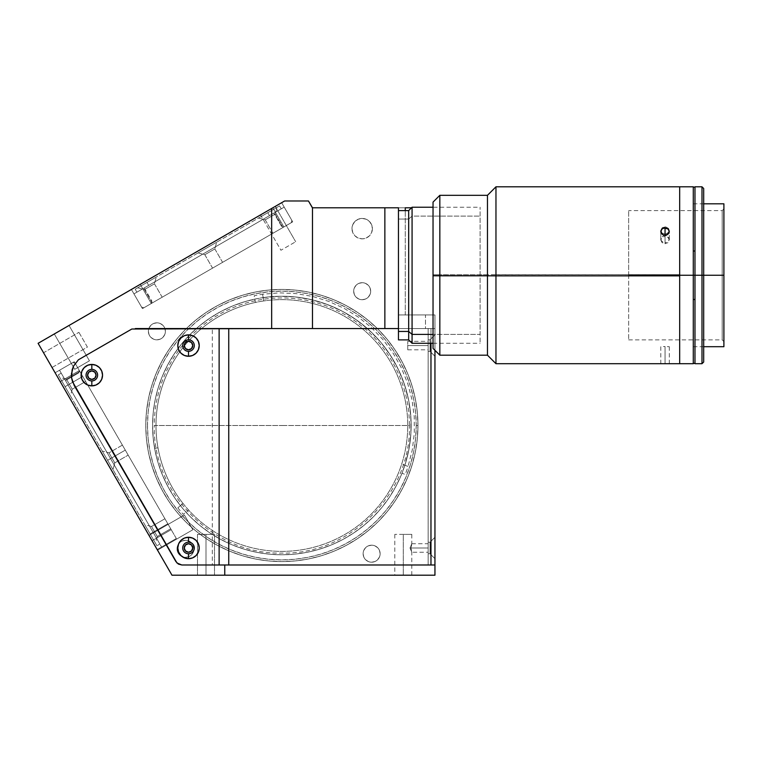 <?xml version="1.0" encoding="UTF-8"?>
<svg xmlns="http://www.w3.org/2000/svg" width="762" height="762" viewBox="0 0 762 762"><rect width="100%" height="100%" fill="white"/><g stroke="black" fill="none" stroke-linecap="round" stroke-linejoin="round"><path stroke-width="0.57" stroke-dasharray="3.81 2.86" d="M281.864 425.51L409.442 425.51C411.194 493.681 350.034 554.841 281.864 553.079C213.703 554.841 152.533 493.681 154.295 425.51L281.864 425.51L154.295 425.51A127.568 127.568 0 0 1 281.864 297.942A127.568 127.568 0 0 1 409.442 425.51L281.864 425.51M417.947 425.51L416.243 425.51A134.379 134.379 0 0 0 281.864 291.132A134.379 134.379 0 0 0 147.495 425.51L145.79 425.51A136.074 136.074 0 0 1 281.864 289.436A136.074 136.074 0 0 1 417.947 425.51A136.074 136.074 0 0 0 281.864 289.436A136.074 136.074 0 0 0 145.79 425.51A136.074 136.074 0 0 1 281.864 289.436A136.074 136.074 0 0 1 417.947 425.51L417.29 412.175L415.328 398.964L412.08 386.01L407.584 373.437L401.879 361.359L395.011 349.91L387.058 339.185L378.085 329.289L368.189 320.316L357.464 312.363L346.015 305.505L333.937 299.79L321.364 295.294L308.41 292.046L295.208 290.084L281.864 289.436L268.529 290.084L255.318 292.046L242.364 295.294L229.791 299.79L217.722 305.505L206.264 312.363L195.539 320.316L185.642 329.289L176.679 339.185L168.726 349.91L161.858 361.359L156.143 373.437L151.648 386.01L148.4 398.964L146.447 412.175L145.79 425.51L146.447 438.845L148.4 452.057L151.648 465.01L156.143 477.583L161.858 489.652L168.726 501.11L176.679 511.835L185.642 521.732L195.539 530.695L206.264 538.658L217.722 545.516L229.791 551.231L242.364 555.727L255.318 558.975L268.529 560.927L281.864 561.584L295.208 560.927L308.41 558.975L321.364 555.727L333.937 551.231L346.015 545.516L357.464 538.658L368.189 530.695L378.085 521.732L387.058 511.835L395.011 501.11L401.879 489.652L407.584 477.583L412.08 465.01L415.328 452.057L417.29 438.845L417.947 425.51A136.074 136.074 0 0 1 281.864 561.584A136.074 136.074 0 0 1 145.79 425.51A136.074 136.074 0 0 0 281.864 561.584A136.074 136.074 0 0 0 417.947 425.51A136.074 136.074 0 0 1 281.864 561.584A136.074 136.074 0 0 1 145.79 425.51L147.495 425.51A134.379 134.379 0 0 0 281.864 559.889A134.379 134.379 0 0 0 416.243 425.51L417.947 425.51M372.389 228.638A10.201 10.201 0 0 1 362.188 238.849A10.201 10.201 0 0 1 351.977 228.638A10.201 10.201 0 0 0 362.188 238.849A10.201 10.201 0 0 0 372.389 228.638A10.201 10.201 0 0 0 362.188 218.437A10.201 10.201 0 0 0 351.977 228.638A10.201 10.201 0 0 1 362.188 218.437A10.201 10.201 0 0 1 372.389 228.638L371.608 224.733L369.399 221.428L366.093 219.218L362.188 218.437L358.273 219.218L354.968 221.428L352.758 224.733L351.977 228.638L352.758 232.553L354.968 235.858L358.273 238.068L362.188 238.849L366.093 238.068L369.399 235.858L371.608 232.553L372.389 228.638M380.133 553.698A8.506 8.506 0 0 1 371.627 562.204A8.506 8.506 0 0 1 363.122 553.698A8.506 8.506 0 0 0 371.627 562.204A8.506 8.506 0 0 0 380.133 553.698A8.506 8.506 0 0 0 371.627 545.192A8.506 8.506 0 0 0 363.122 553.698A8.506 8.506 0 0 1 371.627 545.192A8.506 8.506 0 0 1 380.133 553.698L379.486 550.44L377.638 547.688L374.875 545.84L371.627 545.192L368.37 545.84L365.608 547.688L363.769 550.44L363.122 553.698L363.769 556.955L365.608 559.708L368.37 561.556L371.627 562.204L374.875 561.556L377.638 559.708L379.486 556.955L380.133 553.698M194.024 548.821A8.506 8.506 0 0 1 185.518 557.327A8.506 8.506 0 0 1 177.022 548.821A8.506 8.506 0 0 0 185.518 557.327A8.506 8.506 0 0 0 194.024 548.821A8.506 8.506 0 0 0 185.518 540.315A8.506 8.506 0 0 0 177.022 548.821A8.506 8.506 0 0 1 185.518 540.315A8.506 8.506 0 0 1 194.024 548.821L193.377 545.573L191.538 542.811L188.776 540.963L185.518 540.315L182.27 540.963L179.508 542.811L177.67 545.573L177.022 548.821L177.67 552.079L179.508 554.841L182.27 556.679L185.518 557.327L188.776 556.679L191.538 554.841L193.377 552.079L194.024 548.821M165.392 331.337A8.506 8.506 0 0 1 156.886 339.833A8.506 8.506 0 0 1 148.38 331.337A8.506 8.506 0 0 0 156.886 339.833A8.506 8.506 0 0 0 165.392 331.337A8.506 8.506 0 0 0 156.886 322.831A8.506 8.506 0 0 0 148.38 331.337A8.506 8.506 0 0 1 156.886 322.831A8.506 8.506 0 0 1 165.392 331.337L164.744 328.079L162.906 325.317L160.144 323.479L156.886 322.831L153.638 323.479L150.876 325.317L149.028 328.079L148.38 331.337L149.028 334.585L150.876 337.347L153.638 339.185L156.886 339.833L160.144 339.185L162.906 337.347L164.744 334.585L165.392 331.337M370.684 291.208A8.506 8.506 0 0 1 362.188 299.714A8.506 8.506 0 0 1 353.682 291.208A8.506 8.506 0 0 0 362.188 299.714A8.506 8.506 0 0 0 370.684 291.208A8.506 8.506 0 0 0 362.188 282.702A8.506 8.506 0 0 0 353.682 291.208A8.506 8.506 0 0 1 362.188 282.702A8.506 8.506 0 0 1 370.684 291.208L370.037 287.95L368.198 285.188L365.436 283.35L362.188 282.702L358.931 283.35L356.168 285.188L354.33 287.95L353.682 291.208L354.33 294.456L356.168 297.218L358.931 299.066L362.188 299.714L365.436 299.066L368.198 297.218L370.037 294.456L370.684 291.208M411.804 543.792L410.032 547.983L428.149 547.983L428.149 552.231L428.149 547.983L428.149 552.231L411.756 552.231L410.032 547.983L411.737 543.725L411.175 548.821L411.137 547.983L428.149 547.983L410.032 547.983L411.594 552.126L411.175 548.821L411.804 552.164M403.298 534.372L394.802 534.372L403.298 534.372L403.298 575.196L403.298 534.372L403.298 575.196L394.802 575.196L411.804 575.196L394.802 575.196L403.298 575.196L403.298 534.372L411.804 534.372L403.298 534.372M205.988 534.372L197.482 534.372L205.988 534.372L205.988 575.196L205.988 534.372L197.482 534.372L205.988 534.372L205.988 575.196L197.482 575.196L205.988 575.196L205.988 534.372L205.988 575.196L197.482 575.196L205.988 575.196L205.988 534.372L214.493 534.372L205.988 534.372L205.988 575.196L214.493 575.196L205.988 575.196L205.988 534.372L214.493 534.372L205.988 534.372M89.449 360.817L74.714 369.322L54.302 333.966L69.037 325.46L89.449 360.817L74.714 369.322L54.302 333.966L69.037 325.46L89.449 360.817L69.037 325.46L54.302 333.966L74.714 369.322L89.449 360.817L69.037 325.46L54.302 333.966L74.714 369.322L89.449 360.817M260.537 214.903L275.263 206.397L260.537 214.903L280.949 250.25L295.675 241.745L280.949 250.25L260.537 214.903L275.263 206.397L295.675 241.745L275.263 206.397L271.663 208.474M184.366 515.007L192.862 529.742L157.515 550.154L149.009 535.419L184.366 515.007L192.862 529.742L157.515 550.154L149.009 535.419L184.366 515.007L149.009 535.419L157.515 550.154L192.862 529.742L184.366 515.007L149.009 535.419L157.515 550.154L192.862 529.742L184.366 515.007M78.905 332.346L87.411 347.081L52.054 367.494L43.548 352.758L78.905 332.346L43.548 352.758L52.054 367.494L87.411 347.081L78.905 332.346M184.252 547.983A4.248 4.248 0 0 0 188.509 552.231A4.248 4.248 0 0 0 192.757 547.983A4.248 4.248 0 0 0 188.509 543.725A4.248 4.248 0 0 0 184.252 547.983M184.252 345.567A4.248 4.248 0 0 0 188.509 349.815A4.248 4.248 0 0 0 192.757 345.567A4.248 4.248 0 0 0 188.509 341.309A4.248 4.248 0 0 0 184.252 345.567M87.582 375.152A4.248 4.248 0 0 0 91.831 379.409A4.248 4.248 0 0 0 96.079 375.152A4.248 4.248 0 0 0 91.831 370.904A4.248 4.248 0 0 0 87.582 375.152M407.737 345.567L407.737 349.815L407.737 345.567L428.149 345.567L407.737 345.567L428.149 345.567L428.149 349.815L428.149 345.567L407.737 345.567L407.737 341.309L407.737 345.567M411.137 425.51A129.273 129.273 0 0 1 281.864 554.784A129.273 129.273 0 0 1 152.59 425.51A129.273 129.273 0 0 0 281.864 554.784A129.273 129.273 0 0 0 411.137 425.51A129.273 129.273 0 0 0 281.864 296.237A129.273 129.273 0 0 0 152.59 425.51A129.273 129.273 0 0 1 281.864 296.237A129.273 129.273 0 0 1 411.137 425.51L410.518 438.179L408.651 450.733L405.575 463.039L401.298 474.983L395.878 486.451L389.353 497.329L381.8 507.521L373.275 516.922L363.874 525.437L353.682 533L342.805 539.515L331.337 544.944L319.392 549.221L307.086 552.298L294.542 554.164L281.864 554.784L269.196 554.164L256.651 552.298L244.345 549.221L232.4 544.944L220.923 539.515L210.045 533L199.854 525.437L190.452 516.922L181.937 507.521L174.384 497.329L167.859 486.451L162.43 474.983L158.163 463.039L155.077 450.733L153.219 438.179L152.59 425.51L153.219 412.842L155.077 400.288L158.163 387.982L162.43 376.037L167.859 364.569L174.384 353.692L181.937 343.5L190.452 334.099L199.854 325.584L210.045 318.021L220.923 311.496L232.4 306.076L244.345 301.8L256.651 298.723L269.196 296.856L281.864 296.237L294.542 296.856L307.086 298.723L319.392 301.8L331.337 306.076L342.805 311.496L353.682 318.021L363.874 325.584L373.275 334.099L381.8 343.5L389.353 353.692L395.878 364.569L401.298 376.037L405.575 387.982L408.651 400.288L410.518 412.842L411.137 425.51M428.149 345.567L428.149 341.309L428.149 345.567M181.794 564.985L428.149 564.985L428.149 328.555L212.322 328.555L212.322 564.985L181.794 564.985L178.394 564.08L175.898 561.584L72.504 381.714L71.59 377.819L72.114 369.865L73.523 366.122L78.372 359.807L131.845 329.022L212.322 328.555L135.36 328.555M157.172 549.554L176.317 538.496L171.212 529.657L152.067 540.715L157.172 549.554L152.067 540.715L171.212 529.657L79.362 370.57L60.217 381.619L152.067 540.715L60.217 381.619L79.362 370.57L74.257 361.731L55.112 372.78L60.217 381.619L55.112 372.78L74.257 361.731L55.112 372.78L74.257 361.731L79.362 370.57L60.217 381.619L79.362 370.57L171.212 529.657L152.067 540.715L171.212 529.657L176.317 538.496L157.172 549.554L176.317 538.496L157.172 549.554L55.112 372.78L157.172 549.554M38.1 343.319L171.974 575.196L434.95 575.196L434.95 564.985L434.95 575.196L171.974 575.196L38.1 343.319L284.636 200.987L38.1 343.319M149.009 535.419L157.515 550.154L149.009 535.419M43.548 352.758L52.054 367.494L43.548 352.758M312.382 207.788L308.458 200.987L284.636 200.987L308.458 200.987L312.382 207.788L412.071 207.788L412.071 314.944L412.071 207.788L312.382 207.788M272.815 207.807L283.864 226.962L292.703 221.856L281.654 202.711L272.815 207.807L281.654 202.711L292.703 221.856L281.654 202.711L292.703 221.856L283.864 226.962L272.815 207.807L283.864 226.962L151.295 303.505L140.237 284.359L272.815 207.807L140.237 284.359L151.295 303.505L142.456 308.61L131.397 289.455L140.237 284.359L131.397 289.455L142.456 308.61L131.397 289.455L142.456 308.61L151.295 303.505L140.237 284.359L151.295 303.505L283.864 226.962L272.815 207.807L131.397 289.455L272.815 207.807M428.149 564.985L434.95 564.985L434.95 328.555L428.149 328.555L428.149 564.985L434.95 564.985L428.149 564.985L428.149 328.555L428.149 564.985M205.988 575.196L214.493 575.196L205.988 575.196M403.298 575.196L411.804 575.196L403.298 575.196M428.149 552.231L428.149 543.725L428.149 547.983L411.137 547.983L411.737 543.725M428.149 547.154L428.149 543.725L428.149 547.154M398.459 339.871L398.459 219.056L408.67 219.056L408.67 210.617L408.67 219.056L412.071 216.103L412.071 207.216L412.071 216.103L480.108 216.103L480.108 343.291L480.108 334.413L433.035 334.413L480.108 334.413L480.108 207.216L480.108 216.103L412.071 216.103L408.67 219.056L398.459 219.056L398.459 210.645L398.459 328.555L398.459 207.788L398.459 314.944L425.472 314.944L425.472 328.555L406.232 328.555L434.95 328.555L434.95 314.944L398.459 314.944L405.27 314.944L405.27 210.617L405.27 314.944L412.071 314.944L412.071 207.788L412.071 314.944L434.95 314.944L434.95 328.555L425.472 328.555L425.472 314.944L434.95 314.944L434.95 328.555L428.149 328.555L434.95 328.555L434.95 564.985L430.968 564.985M398.459 339.89L398.459 210.617L398.459 328.555L398.459 314.954L434.95 314.944L434.95 328.555L430.968 328.555L430.968 343.291L430.968 328.555L219.123 328.555M398.459 302.895L398.459 307.153L398.459 302.895M398.459 219.97L398.459 224.228L398.459 219.97M398.459 275.253L398.459 225.923L398.459 275.253M416.243 425.51L415.595 412.337L413.661 399.298L410.461 386.505L406.013 374.085L400.374 362.169L393.592 350.853L385.743 340.262L376.885 330.489L367.113 321.64L356.521 313.782L345.215 307L333.289 301.361L320.878 296.923L308.086 293.713L295.037 291.779L281.864 291.132L268.691 291.779L255.651 293.713L242.859 296.923L230.438 301.361L218.523 307L207.207 313.782L196.615 321.64L186.852 330.489L177.994 340.262L170.136 350.853L163.354 362.169L157.715 374.085L153.276 386.505L150.076 399.298L148.133 412.337L147.495 425.51L148.133 438.683L150.076 451.723L153.276 464.515L157.715 476.936L163.354 488.852L170.136 500.167L177.994 510.759L186.852 520.532L196.615 529.38L207.207 537.239L218.523 544.02L230.438 549.659L242.859 554.098L255.651 557.308L268.691 559.241L281.864 559.889L295.037 559.241L308.086 557.308L320.878 554.098L333.289 549.659L345.215 544.02L356.521 537.239L367.113 529.38L376.885 520.532L385.743 510.759L393.592 500.167L400.374 488.852L406.013 476.936L410.461 464.515L413.661 451.723L415.595 438.683L416.243 425.51M420.929 328.555L219.532 328.555L420.929 328.555M430.025 542.192L430.025 553.764L434.95 558.698L434.95 537.267L430.025 542.192L428.149 542.192L428.149 553.764L430.025 553.764L430.025 542.192L430.025 553.764L428.149 553.764L428.149 542.192L430.025 542.192L434.95 537.267L434.95 558.698L430.025 553.764L430.025 542.192M430.025 339.785L430.025 351.349L434.95 356.283L434.95 334.851L430.025 339.785L428.149 339.785L428.149 351.349L430.025 351.349L430.025 339.785L430.025 351.349L428.149 351.349L428.149 339.785L430.025 339.785L434.95 334.851L434.95 356.283L430.025 351.349L430.025 339.785M188.509 553.764A5.782 5.782 0 0 0 194.291 547.983A5.782 5.782 0 0 0 188.509 542.192A5.782 5.782 0 0 0 182.718 547.983A5.782 5.782 0 0 0 188.509 553.764M188.509 351.349A5.782 5.782 0 0 0 194.291 345.567A5.782 5.782 0 0 0 188.509 339.785A5.782 5.782 0 0 0 182.718 345.567A5.782 5.782 0 0 0 188.509 351.349M91.831 380.933A5.782 5.782 0 0 0 97.612 375.152A5.782 5.782 0 0 0 91.831 369.37A5.782 5.782 0 0 0 86.049 375.152A5.782 5.782 0 0 0 91.831 380.933M219.123 564.985L228.743 564.985M434.95 350.31L434.95 328.555L434.95 350.31M434.95 537.267L434.95 558.698L434.95 537.267M434.95 334.851L434.95 356.283L434.95 334.851M228.743 328.555L430.968 328.555L228.743 328.555M111.881 457.848L114.776 462.858L111.881 457.848L125.292 450.113L128.178 455.124L125.292 450.113L111.881 457.848L114.776 462.858L111.881 457.848L114.776 462.858L111.881 457.848L107.613 460.315L112.966 469.602L107.613 460.315L125.292 450.113L128.178 455.124L125.292 450.113L111.881 457.848L114.776 462.858L111.881 457.848L125.292 450.113L111.881 457.848L108.995 452.847L111.881 457.848L107.613 460.315L112.966 469.602L107.613 460.315L111.881 457.848L108.995 452.847L111.881 457.848L125.292 450.113L122.396 445.103L125.292 450.113L111.881 457.848L108.995 452.847L111.881 457.848L107.613 460.315L102.251 451.037L107.613 460.315L111.881 457.848L108.995 452.847L111.881 457.848M154.41 531.505L157.296 536.515L154.41 531.505L150.133 533.971L167.811 523.77L170.707 528.771L167.811 523.77L154.41 531.505L157.296 536.515L154.41 531.505L157.296 536.515L154.41 531.505L150.133 533.971L155.496 543.249L150.133 533.971L167.811 523.77L170.707 528.771L167.811 523.77L154.41 531.505L157.296 536.515L154.41 531.505L157.296 536.515L154.41 531.505L150.133 533.971L155.496 543.249L150.133 533.971L167.811 523.77L170.707 528.771L167.811 523.77L154.41 531.505L157.296 536.515L154.41 531.505L167.811 523.77L154.41 531.505L151.514 526.494L154.41 531.505L150.133 533.971L156.943 545.754L159.887 544.058L153.086 532.267L150.133 533.971L153.086 532.267L159.887 544.058L156.943 545.754L159.887 544.058L156.943 545.754L65.084 386.667L69.361 384.2L72.247 389.211L69.361 384.2L65.084 386.667L70.447 395.945L65.084 386.667L82.763 376.457L85.658 381.467L82.763 376.457L69.361 384.2L72.247 389.211L69.361 384.2L72.247 389.211L69.361 384.2L65.084 386.667L70.447 395.945L65.084 386.667L82.763 376.457L85.658 381.467L82.763 376.457L69.361 384.2L72.247 389.211L69.361 384.2L72.247 389.211L69.361 384.2L65.084 386.667L70.447 395.945L65.084 386.667L68.037 384.962L153.086 532.267L150.133 533.971L154.41 531.505L151.514 526.494L154.41 531.505L167.811 523.77L164.925 518.76L167.811 523.77L154.41 531.505L151.514 526.494L154.41 531.505L150.133 533.971L144.78 524.694L150.133 533.971L154.41 531.505L151.514 526.494L154.41 531.505L167.811 523.77L164.925 518.76L167.811 523.77L154.41 531.505L151.514 526.494L154.41 531.505L150.133 533.971L144.78 524.694L150.133 533.971L154.41 531.505L151.514 526.494L154.41 531.505M82.763 376.457L85.658 381.467L82.763 376.457L69.361 384.2L82.763 376.457L69.361 384.2L72.247 389.211L69.361 384.2L82.763 376.457L79.877 371.446L82.763 376.457L69.361 384.2L66.465 379.19L69.361 384.2L65.084 386.667L58.283 374.875L61.227 373.18L68.037 384.962L65.084 386.667L68.037 384.962L61.227 373.18L58.283 374.875L65.084 386.667L69.361 384.2L66.465 379.19L69.361 384.2L82.763 376.457L79.877 371.446L82.763 376.457L69.361 384.2L66.465 379.19L69.361 384.2L65.084 386.667L59.731 377.38L65.084 386.667L69.361 384.2L66.465 379.19L69.361 384.2L82.763 376.457L79.877 371.446L82.763 376.457M65.484 380.543L59.531 370.237L72.79 362.579L75.114 363.198L79.362 370.57L78.743 372.894L65.484 380.543L161.582 547.002L59.531 370.237L65.484 380.543L78.743 372.894L79.362 370.57L75.114 363.198L72.79 362.579L59.531 370.237L65.484 380.543M65.084 386.667L59.731 377.38L65.084 386.667L69.361 384.2L66.465 379.19L69.361 384.2L65.084 386.667L58.283 374.875L156.943 545.754L144.78 524.694L155.496 543.249L144.78 524.694L155.496 543.249L144.78 524.694L155.496 543.249L150.133 533.971L153.086 532.267L68.037 384.962L65.084 386.667M69.361 384.2L66.465 379.19L69.361 384.2M167.811 523.77L164.925 518.76L167.811 523.77M125.292 450.113L122.396 445.103L125.292 450.113M107.613 460.315L112.966 469.602L107.613 460.315M68.037 384.962L159.887 544.058L68.037 384.962M144.437 289.589L154.457 283.807L156.258 277.063L137.693 287.788L144.437 289.589L152.171 302.99L162.192 297.209L154.457 283.807L144.437 289.589L154.457 283.807L156.258 277.063L137.693 287.788L144.437 289.589L152.171 302.99L162.192 297.209L154.457 283.807L144.437 289.589L154.457 283.807L162.192 297.209L152.171 302.99L144.437 289.589L137.693 287.788L156.258 277.063L154.457 283.807L144.437 289.589L154.457 283.807L162.192 297.209L152.171 302.99L144.437 289.589L137.693 287.788L156.258 277.063L154.457 283.807L144.437 289.589M204.835 254.718L214.846 248.936L216.656 242.202L198.091 252.917L204.835 254.718L212.569 268.129L222.59 262.338L214.846 248.936L204.835 254.718L214.846 248.936L216.656 242.202L198.091 252.917L204.835 254.718L212.569 268.129L222.59 262.338L214.846 248.936L204.835 254.718L214.846 248.936L222.59 262.338L212.569 268.129L204.835 254.718L198.091 252.917L216.656 242.202L214.846 248.936L204.835 254.718L214.846 248.936L222.59 262.338L212.569 268.129L204.835 254.718L198.091 252.917L216.656 242.202L214.846 248.936L204.835 254.718M265.224 219.847L275.244 214.065L277.054 207.331L258.489 218.046L265.224 219.847L272.967 233.258L282.988 227.476L275.244 214.065L265.224 219.847L275.244 214.065L277.054 207.331L258.489 218.046L265.224 219.847L272.967 233.258L282.988 227.476L275.244 214.065L265.224 219.847L275.244 214.065L282.988 227.476L272.967 233.258L265.224 219.847L258.489 218.046L277.054 207.331L275.244 214.065L265.224 219.847L275.244 214.065L282.988 227.476L272.967 233.258L265.224 219.847L258.489 218.046L277.054 207.331L275.244 214.065L265.224 219.847M273.891 213.084L284.197 207.131L291.856 220.389L291.236 222.714L283.864 226.962L281.549 226.343L273.891 213.084L281.549 226.343L283.864 226.962L291.236 222.714L291.856 220.389L284.197 207.131L133.95 293.875L141.599 307.134L143.923 307.753L151.295 303.505L151.914 301.18L144.256 287.922L133.95 293.875L273.891 213.084M148.676 285.369L146.98 282.426L135.198 289.227L136.893 292.179L148.676 285.369L136.893 292.179L135.198 289.227L136.893 292.179L135.198 289.227L146.98 282.426L148.676 285.369L146.98 282.426L267.767 212.684L269.472 215.636L148.676 285.369L269.472 215.636L267.767 212.684L279.559 205.883L281.254 208.826L269.472 215.636L281.254 208.826L279.559 205.883L267.767 212.684L269.472 215.636L267.767 212.684L279.559 205.883L135.198 289.227L156.258 277.063L143.427 284.474L146.98 282.426L148.676 285.369L136.893 292.179L269.472 215.636L148.676 285.369M137.693 287.788L145.171 283.474L137.693 287.788M198.091 252.917L216.656 242.202L198.091 252.917M258.489 218.046L265.957 213.731L258.489 218.046M269.472 215.636L281.254 208.826L269.472 215.636M157.982 447.799A125.873 125.873 0 0 0 401.669 464.125A125.873 125.873 0 0 0 405.746 403.222A125.873 125.873 0 0 1 304.152 549.392A125.873 125.873 0 0 1 157.982 447.799A125.873 125.873 0 0 1 255.403 302.447L254.803 299.104A129.273 129.273 0 0 0 154.638 448.399L157.982 447.799L154.638 448.399A129.273 129.273 0 0 0 180.432 505.654L183.032 503.463A125.873 125.873 0 0 1 259.575 301.628A125.873 125.873 0 0 1 398.793 472.126A125.873 125.873 0 0 1 188.528 509.959L185.928 512.15A129.273 129.273 0 0 0 401.993 473.278L405.193 474.431A132.674 132.674 0 0 0 408.07 466.43L404.87 465.277A129.273 129.273 0 0 0 263.176 297.599L263.776 300.942A125.873 125.873 0 0 1 405.746 403.222A125.873 125.873 0 0 0 263.776 300.942L262.566 294.246L279.34 292.856L296.142 293.608L312.725 296.475L328.803 301.419L344.129 308.353L358.454 317.173L371.551 327.736L383.2 339.871L393.23 353.387L401.46 368.056L407.765 383.657L412.052 399.926L414.242 416.604L414.309 433.435L412.242 450.123L408.07 466.43L401.669 464.125L408.07 466.43L404.87 465.277L408.908 449.399L410.918 433.149L410.842 416.766L408.699 400.526L404.527 384.686L398.383 369.513L390.363 355.225L380.609 342.071L369.265 330.251L356.511 319.964L342.567 311.372L327.65 304.619L312.001 299.799L295.856 296.999L279.502 296.256L263.176 297.599L262.566 294.246L263.776 300.942L262.566 294.246A132.674 132.674 0 0 0 254.203 295.751L255.403 302.447A125.873 125.873 0 0 1 263.776 300.942A125.873 125.873 0 0 0 157.982 447.799M183.032 503.463L177.841 507.854A132.674 132.674 0 0 0 183.328 514.35L188.528 509.959A125.873 125.873 0 0 1 183.032 503.463L177.841 507.854L183.032 503.463M398.459 297.542L398.459 308.334L398.459 297.542M398.459 214.951L398.459 225.743L398.459 214.951M398.459 298.199L398.459 308.991L398.459 298.199M398.459 235.325L398.459 321.059L398.459 235.325M408.67 219.056L408.67 339.89L408.67 219.056M412.071 216.103L412.071 343.291L412.071 216.103M660.797 239.954L662.035 242.602L665.045 243.726L665.045 235.306L665.045 236.325L662.045 237.373L660.797 239.963L660.797 231.562M433.035 207.216L433.035 348.396L433.035 274.749L679.675 274.644L679.675 363.703L679.675 186.804L679.675 363.703L679.675 275.253L693.287 275.253L693.287 282.254L693.287 205.188L693.287 346.7L693.287 275.253L723.9 275.253L723.9 281.759L723.9 208.921L723.9 275.253L722.195 275.253L722.195 210.617L722.195 275.253L628.65 275.253L722.195 275.253L722.195 210.617L722.195 275.253L628.65 275.253L628.65 339.89L628.65 275.253L722.195 275.253L722.195 339.89L722.195 275.253L723.9 275.253L722.195 275.253L722.195 339.89L722.195 275.253L723.9 275.253L723.9 341.595L723.9 203.816L723.9 275.253L693.287 275.253L693.287 186.804L693.287 275.253L679.675 275.253L679.675 186.804L679.675 274.644L495.967 274.644L495.967 186.804L495.967 274.644L487.47 274.711L487.47 195.31L487.47 274.711L439.836 274.711L439.836 195.31L439.836 274.711L433.035 274.749L433.035 202.111L433.035 218.427L433.035 207.216L480.108 207.216M665.883 226.962L662.683 227.495L660.873 229.791L661.511 232.562L663.416 233.934L666.674 233.934L669.217 231.229L668.588 228.486L665.883 226.962M663.416 235.782L665.045 235.506L665.045 226.885L662.035 227.933L660.797 230.505L662.035 233.124L665.045 234.229L665.045 242.84L663.416 242.554L661.121 240.525L661.121 237.715L663.416 235.782M663.416 346.558L665.045 346.539L665.045 363.569L660.797 363.703L665.045 363.569L665.045 346.539L669.303 346.691L663.416 346.558M665.045 363.626L665.045 346.596L665.045 363.626M679.675 275.758L679.675 202.12L679.675 275.758M439.836 274.711L439.836 355.197L439.836 274.711M487.47 274.711L487.47 355.197L487.47 274.711M495.967 274.644L495.967 363.703L495.967 274.644M666.674 363.588L665.045 363.569L666.674 363.588M668.979 363.674L668.055 363.636L668.979 363.674M665.045 242.84L665.045 234.229L668.055 233.124L669.303 230.505L668.055 227.943L665.045 226.885L665.045 235.506L668.055 236.553L669.303 239.106L668.055 241.735L665.045 242.84M665.045 236.325L665.045 243.726L668.055 242.611L669.303 239.963L668.055 237.382L665.045 236.325M694.982 275.253L703.688 275.253L694.982 275.253L694.982 186.804L694.982 343.291L694.982 207.216L694.982 275.253L701.993 275.253L694.982 275.253L694.982 363.703L694.982 275.253M628.65 275.253L628.65 210.617L628.65 275.253M723.9 275.253L723.9 346.7L723.9 275.253M723.9 268.757L723.9 208.921L723.9 268.757M723.9 281.759L723.9 341.595L723.9 281.759M693.287 275.253L693.287 363.703L693.287 275.253M693.287 282.254L693.287 346.7L693.287 282.254M693.287 205.188L693.287 203.816L693.287 205.188M679.675 275.253L679.675 346.7L679.675 275.253M701.993 186.804L701.993 275.253L701.993 186.804M703.688 275.253L701.993 275.253L703.688 275.253L703.688 362.007L703.688 275.253M701.993 363.703L701.993 275.253L701.993 363.703M693.287 299.504L693.287 363.369L693.287 299.504L694.982 299.504L694.982 363.369L694.982 299.504L693.287 299.504L693.287 251.012L694.982 251.012L694.982 299.504M694.982 251.012L694.982 187.147L694.982 251.012L693.287 251.012L693.287 187.147L693.287 251.012M394.802 534.372L394.802 575.196M197.482 534.372L197.482 575.196L197.482 534.372M407.737 349.815L428.149 349.815M407.737 341.309L428.149 341.309M214.493 534.372L214.493 575.196L214.493 534.372M411.804 534.372L411.804 543.83M411.804 575.196L411.804 552.126M411.756 543.725L428.149 543.725M114.776 462.858L112.966 469.602L114.776 462.858L128.178 455.124L114.776 462.858M170.707 528.771L157.296 536.515L170.707 528.771L157.296 536.515L155.496 543.249M85.658 381.467L72.247 389.211L85.658 381.467L72.247 389.211L70.447 395.945M79.877 371.446L66.465 379.19L79.877 371.446L66.465 379.19L59.731 377.38M122.396 445.103L108.995 452.847L102.251 451.037L108.995 452.847L122.396 445.103M164.925 518.76L151.514 526.494L164.925 518.76L151.514 526.494L144.78 524.694M433.035 343.291L480.108 343.291M660.797 239.116L660.797 230.505M660.797 346.691L660.797 363.703M669.303 346.691L669.303 363.703M669.303 239.116L669.303 230.505M669.303 239.963L669.303 231.562M693.287 203.816L703.688 203.816M628.65 339.89L722.195 339.89L723.9 341.595M723.9 208.921L722.195 210.617L628.65 210.617M693.287 346.7L703.688 346.7"/><path stroke-width="1.14" d="M192.757 547.983A4.248 4.248 0 0 1 188.509 552.231A4.248 4.248 0 0 1 184.252 547.983A4.248 4.248 0 0 1 188.509 543.725A4.248 4.248 0 0 1 192.757 547.983L191.51 544.973L188.509 543.725L185.499 544.973L184.252 547.983L185.499 550.983L188.509 552.231L191.51 550.983L192.757 547.983M192.757 345.567A4.248 4.248 0 0 1 188.509 349.815A4.248 4.248 0 0 1 184.252 345.567A4.248 4.248 0 0 1 188.509 341.309A4.248 4.248 0 0 1 192.757 345.567L191.51 342.557L188.509 341.309L185.499 342.557L184.252 345.567L185.499 348.567L188.509 349.815L191.51 348.567L192.757 345.567M96.079 375.152A4.248 4.248 0 0 1 91.831 379.409A4.248 4.248 0 0 1 87.582 375.152A4.248 4.248 0 0 1 91.831 370.904A4.248 4.248 0 0 1 96.079 375.152L94.84 372.142L91.831 370.904L88.821 372.142L87.582 375.152L88.821 378.162L91.831 379.409L94.84 378.162L96.079 375.152M181.794 564.985L178.394 564.08L175.898 561.584L74.152 385.362L71.59 377.819L71.466 373.818L73.523 366.122L78.372 359.807L131.845 329.022L219.123 328.555L219.123 564.985L181.794 564.985L224.761 564.985L224.761 575.196L434.95 575.196L434.95 564.985L224.761 564.985L434.95 564.985L434.95 575.196L171.974 575.196L224.761 575.196L224.761 564.985L181.794 564.985L176.984 562.994L72.504 381.714L71.59 377.819L72.114 369.865L73.523 366.122L78.372 359.807L131.845 329.022L271.663 328.555L271.663 208.474L284.636 200.987L308.458 200.987L312.487 207.788L312.487 328.555L271.663 328.555L271.663 208.474L38.1 343.319L171.974 575.196L38.1 343.319L260.537 214.903M69.037 325.46L54.302 333.966L69.037 325.46M271.663 208.474L284.636 200.987L308.458 200.987L312.382 207.788L398.459 207.788L398.459 328.555L384.858 328.555L384.858 207.788L384.858 328.555L398.459 328.555L398.459 207.788L312.487 207.788L312.487 328.555L384.858 328.555L135.36 328.555M405.27 210.617L405.27 207.788L405.27 210.617M411.499 207.788L405.27 207.788L411.499 207.788M188.509 553.764A5.782 5.782 0 0 0 194.291 547.983A5.782 5.782 0 0 0 188.509 542.192L188.509 537.267A10.716 10.716 0 0 1 199.225 547.983A10.716 10.716 0 0 1 188.509 558.698L188.509 553.764A5.782 5.782 0 0 1 182.718 547.983A5.782 5.782 0 0 1 188.509 542.192A5.782 5.782 0 0 1 194.291 547.983A5.782 5.782 0 0 1 188.509 553.764L188.509 558.698A10.716 10.716 0 0 1 177.794 547.983A10.716 10.716 0 0 1 188.509 537.267L188.509 542.192A5.782 5.782 0 0 0 182.718 547.983A5.782 5.782 0 0 0 188.509 553.764M188.509 351.349A5.782 5.782 0 0 0 194.291 345.567A5.782 5.782 0 0 0 188.509 339.785L188.509 334.851A10.716 10.716 0 0 1 199.225 345.567A10.716 10.716 0 0 1 188.509 356.283L188.509 351.349A5.782 5.782 0 0 1 182.718 345.567A5.782 5.782 0 0 1 188.509 339.785A5.782 5.782 0 0 1 194.291 345.567A5.782 5.782 0 0 1 188.509 351.349L188.509 356.283A10.716 10.716 0 0 1 177.794 345.567A10.716 10.716 0 0 1 188.509 334.851L188.509 339.785A5.782 5.782 0 0 0 182.718 345.567A5.782 5.782 0 0 0 188.509 351.349M91.831 380.933A5.782 5.782 0 0 0 97.612 375.152A5.782 5.782 0 0 0 91.831 369.37L91.831 364.436A10.716 10.716 0 0 1 102.546 375.152A10.716 10.716 0 0 1 91.831 385.867L91.831 380.933A5.782 5.782 0 0 1 86.049 375.152A5.782 5.782 0 0 1 91.831 369.37A5.782 5.782 0 0 1 97.612 375.152A5.782 5.782 0 0 1 91.831 380.933L91.831 385.867A10.716 10.716 0 0 1 81.115 375.152A10.716 10.716 0 0 1 91.831 364.436L91.831 369.37A5.782 5.782 0 0 0 86.049 375.152A5.782 5.782 0 0 0 91.831 380.933M188.509 558.698L192.605 557.879L196.082 555.555L198.406 552.079L199.225 547.983L198.406 543.878L196.082 540.401L192.605 538.077L188.509 537.267L184.404 538.077L180.927 540.401L178.603 543.878L177.794 547.983L178.603 552.079L180.927 555.555L184.404 557.879L188.509 558.698M188.509 356.283L192.605 355.463L196.082 353.139L198.406 349.663L199.225 345.567L198.406 341.462L196.082 337.985L192.605 335.661L188.509 334.851L184.404 335.661L180.927 337.985L178.603 341.462L177.794 345.567L178.603 349.663L180.927 353.139L184.404 355.463L188.509 356.283M91.831 385.867L95.936 385.048L99.412 382.734L101.727 379.257L102.546 375.152L101.727 371.056L99.412 367.579L95.936 365.255L91.831 364.436L87.725 365.255L84.258 367.579L81.934 371.056L81.115 375.152L81.934 379.257L84.258 382.734L87.725 385.048L91.831 385.867M219.123 328.555L219.123 564.985M228.743 564.985L228.743 328.555L228.743 564.985L430.968 564.985L430.968 343.291L430.968 564.985M434.95 564.985L434.95 350.31L434.95 564.985M412.071 334.413L433.035 334.413L412.071 334.413L412.071 207.216L412.071 334.413L408.67 331.451L412.071 334.413L412.071 343.291L412.071 334.413M398.459 210.617L408.67 210.617L408.67 331.451L408.67 210.617L412.071 207.216L433.035 207.216M398.459 328.555L398.459 331.451L408.67 331.451L398.459 331.451L398.459 339.871M398.459 328.051L398.459 339.89L408.67 339.89L408.67 331.451L408.67 339.89L412.071 343.291L433.035 343.291M665.045 227.914L665.045 235.306L663.416 235.02L661.121 232.982L660.797 231.562L662.035 228.971L663.416 228.181L666.674 228.181L668.579 229.514L669.303 231.553L668.588 233.62L666.674 235.02L664.216 235.229L662.035 234.201L660.873 230.838L662.035 228.971L664.216 227.981L668.055 228.971L669.303 231.553L668.979 232.982L666.674 235.02L665.045 235.306L665.045 227.914M495.967 275.863L679.675 275.863L679.675 186.804L679.675 275.253L693.287 275.253L693.287 186.804L693.287 275.253L694.982 275.253L679.675 275.253L679.675 363.703L679.675 186.804L679.675 363.703L679.675 275.863L495.967 275.863L495.967 186.804L495.967 275.863L487.47 275.806L495.967 275.863L495.967 363.703L495.967 275.863M660.797 363.703L669.303 363.703M433.035 202.12L433.035 275.758L433.035 202.111L439.836 195.31L439.836 275.806L439.836 195.31L487.47 195.31L487.47 275.806L487.47 195.31L495.967 186.804L693.287 186.804M439.836 275.806L487.47 275.806L433.035 275.758L439.836 275.806L439.836 355.197L439.836 275.806M433.035 275.758L433.035 348.396L433.035 275.758M660.835 363.703L495.967 363.703L487.47 355.197L487.47 275.806L487.47 355.197L439.836 355.197L433.035 348.396M660.873 363.703L669.217 363.703M703.688 275.253L723.9 275.253L723.9 203.816L723.9 275.253L703.688 275.253L703.688 188.509L703.688 275.253L701.993 275.253L701.993 186.804L701.993 275.253L703.688 275.253L703.688 362.007L703.688 275.253M723.9 346.7L723.9 275.253L723.9 346.7L703.688 346.7M693.287 363.703L693.287 275.253L693.287 363.703L669.255 363.703M694.982 363.703L694.982 186.804L694.982 275.253L701.993 275.253L701.993 363.703L701.993 275.253L694.982 275.253L694.982 363.703L701.993 363.703L703.688 362.007M694.982 299.504L693.287 299.504M693.287 251.012L694.982 251.012M703.688 203.816L723.9 203.816M694.982 186.804L701.993 186.804L703.688 188.509M693.287 363.369L694.982 363.369M694.982 187.147L693.287 187.147"/></g></svg>
